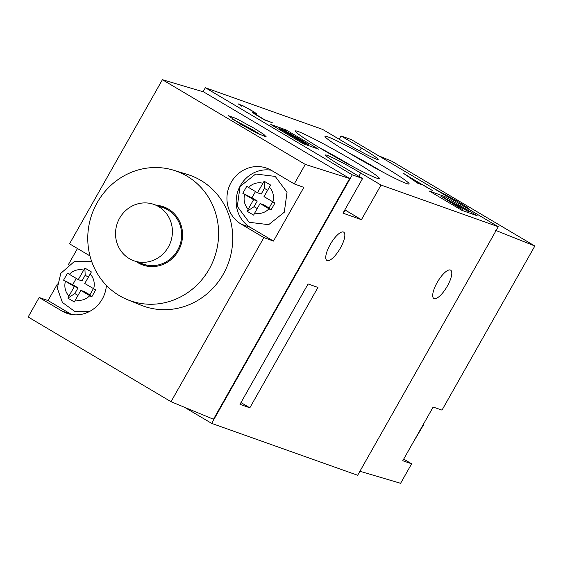 <?xml version="1.0" encoding="UTF-8"?>
<svg xmlns="http://www.w3.org/2000/svg" width="563" height="563" viewBox="0 0 563 563"><rect width="100%" height="100%" fill="white"/><g stroke="black" fill="none" stroke-linecap="round" stroke-linejoin="round"><path stroke-width="0.84" d="M67.497 273.217L63.577 280.142L65.435 281.268A15.447 14.603 -70.4 0 0 68.968 296.054L67.877 298.144L74.372 301.993L75.463 299.903A15.447 14.603 -70.4 0 0 89.749 295.681L91.762 296.856L95.682 289.924L84.76 283.471L91.382 271.929L84.886 268.079L78.264 279.621L67.497 273.217M78.264 279.621L81.952 280.93L85.175 275.237L84.886 268.079M68.968 296.054L74.344 286.546L65.435 281.268M89.749 295.681L80.84 290.395L75.463 299.903M85.175 275.237L88.349 277.123M80.84 290.395L84.527 291.711L89.862 294.871L91.762 296.856M93.409 288.601L89.862 294.871M76.244 278.425L72.697 284.695L78.032 287.855L74.816 293.548L77.99 295.434M67.877 298.144L74.816 293.548M74.344 286.546L78.032 287.855M63.577 280.142L72.697 284.695M169.787 260.613A40.867 38.615 109.6 0 1 169.702 259.466M173.418 256.024A37.876 35.793 -70.4 0 0 173.404 257.432M352.164 154.853A48.341 2.885 -150.5 0 1 324.985 136.535A48.341 2.885 -150.5 0 1 381.974 165.445A48.341 2.885 -150.5 0 1 408.984 184.059A48.341 2.885 -150.5 0 1 352.164 154.853M382.298 171.806A43.358 2.583 29.5 0 0 377.991 169.231A43.358 2.583 29.5 0 0 349.229 153.101M322.451 149.498A48.341 2.885 -150.5 0 1 295.272 131.179A48.341 2.885 -150.5 0 1 352.262 160.089A48.341 2.885 -150.5 0 1 379.272 178.703A48.341 2.885 -150.5 0 1 322.451 149.498M352.586 166.458A43.358 2.583 29.5 0 0 348.279 163.875A43.358 2.583 29.5 0 0 319.517 147.745M330.228 244.497A16.447 5.292 120.7 0 0 326.913 260.444A16.447 5.292 120.7 0 0 340.369 248.1A16.447 5.292 120.7 0 0 343.69 232.153A16.447 5.292 120.7 0 0 330.228 244.497M437.177 282.506A16.447 5.292 120.7 0 0 433.862 298.46A16.447 5.292 120.7 0 0 447.325 286.11A16.447 5.292 120.7 0 0 450.639 270.163A16.447 5.292 120.7 0 0 437.177 282.506M184.453 407.253L211.667 423.39L352.29 174.847L205.347 87.729L203.088 91.727M381.024 185.058L360.728 173.024A29.902 1.78 29.5 0 0 325.484 155.022A29.902 1.78 29.5 0 0 342.29 166.472L362.586 178.506L342.987 213.145L361.425 219.697L381.024 185.058L498.269 226.727L357.653 475.271L211.667 423.39M242.055 105.239L253.829 111.763L256.939 114.064L253.477 112.832L264.16 119.532L272.281 122.727L264.835 120.081L254.891 114.183L251.858 111.938L255.321 113.17L252.773 111.284L243.075 105.907L239.908 104.788L241.4 106.182L238.304 103.902L241.907 105.499M477.199 215.77L444.728 196.522L429.365 191.061L461.836 210.309L477.199 215.77M318.623 149.195L286.152 129.94L270.782 124.479L303.253 143.734L318.623 149.195M498.269 226.727L351.333 139.61L341.037 135.95L361.333 147.985A29.902 1.78 29.5 0 1 378.139 159.435A29.902 1.78 29.5 0 1 342.888 141.433L322.592 129.399L205.347 87.729M362.586 178.506L352.29 174.847M422.341 184.53L432.532 190.568L423.017 185.079L417.704 183.193L403.397 173.298L422.194 184.791M344.211 210.977A14.955 0.894 -150.5 0 1 344.922 211.751A14.955 0.894 -150.5 0 1 343.894 211.54M249.824 407.823L239.986 404.325L308.088 283.956L317.926 287.447L249.824 407.823L240.978 402.58M339.179 139.23L341.037 135.95M180.878 228.036A40.867 38.615 109.6 0 1 181.659 227.199M182.461 231.949A37.876 35.793 -70.4 0 0 181.589 233.047M361.425 219.697L344.837 209.865M285.561 130.975L286.152 129.94M444.031 197.754L444.728 196.522M295.54 137.048L289.861 133.361L282.359 129.842L292.992 136.14L295.54 137.048M301.677 140.229L308.447 144.642L303.71 142.96L279.354 128.519L284.09 130.201L301.677 140.229M307.307 144.022L301.62 140.335L294.139 136.823L304.759 143.115L307.307 144.022M279.354 128.519L278.91 129.3M280.48 129.18L280.036 129.962M281.866 129.673L281.282 130.707M302.584 142.291L302.141 143.072M303.71 142.96L303.267 143.734M308.447 144.642L308.003 145.423M293.316 135.409L292.922 136.105M289.861 133.361L289.466 134.057M284.906 130.75L284.653 131.2M305.09 142.39L304.696 143.079M301.62 140.335L301.226 141.024M296.687 137.731L296.434 138.181M460.562 206.931L468.754 211.787L460.604 207.085L455.221 205.171L462.265 209.478L441.216 196.29L460.562 206.931M454.151 204.524L459.415 206.396L442.56 197.029L454.151 204.524M468.754 211.787L468.289 212.603M441.216 196.29L440.456 197.634M453.996 204.58L453.539 205.389M462.265 209.478L461.808 210.295M462.814 209.675L462.35 210.492M460.604 207.085L460.062 208.043M468.205 211.589L467.74 212.413M417.267 182.729L421.708 184.312L405.339 174.6L417.204 182.848M246.735 186.353L242.815 193.278L244.673 194.404A15.447 14.603 -70.4 0 0 248.206 209.19L247.115 211.28L253.61 215.129L254.701 213.039A15.447 14.603 -70.4 0 0 268.987 208.817L271 209.992L274.92 203.06L263.998 196.607L270.62 185.065L264.124 181.216L257.502 192.757L246.735 186.353M257.502 192.757L261.19 194.066L264.413 188.373L264.124 181.216M248.206 209.19L253.582 199.682L244.673 194.404M268.987 208.817L260.078 203.532L254.701 213.039M264.413 188.373L267.594 190.259M260.078 203.532L263.766 204.848L269.1 208.007L271 209.992M272.654 201.737L269.1 208.007M255.489 191.561L251.935 197.831L257.27 200.991L254.054 206.684L257.228 208.57M247.115 211.28L254.054 206.684M253.582 199.682L257.27 200.991M242.815 193.278L251.935 197.831M432.665 187.831L457.107 201.097L466.509 206.917L469.465 209.309L468.332 208.986M359.447 471.132L400.603 483.293L411.623 463.806L402.763 460.745L433.144 407.056L442.004 410.117L534.85 246.01L391.975 161.299L378.547 155.747M411.623 463.806L403.692 459.105M495.658 230.387L534.85 246.01M168.323 247.058A29.902 28.256 -70.4 0 0 153.988 204.446A29.902 28.256 -70.4 0 0 119.616 218.184A29.902 28.256 -70.4 0 0 133.959 260.796A29.902 28.256 -70.4 0 0 168.323 247.058M133.959 260.796L143.178 264.075A29.902 28.256 -70.4 0 0 177.549 250.338A29.902 28.256 -70.4 0 0 163.207 207.719L153.988 204.446M260.922 135.043L252.703 129.821L232.765 119.293M254.265 128.329L263.744 134.36L266.341 136.971L257.214 133.262L240.443 124.085L228.254 115.654L236.312 118.568L254.265 128.329M89.996 255.933L69.552 243.814L162.397 79.707L305.28 164.417L294.252 183.904L271.521 170.427A30.902 29.199 -70.4 0 0 266.679 168.154A30.902 29.199 -70.4 0 0 229.887 184.868A30.902 29.199 -70.4 0 0 241.147 224.116L263.878 237.593L171.025 401.7L28.15 316.99L39.171 297.503L61.902 310.98A30.902 29.199 -70.4 0 0 66.744 313.253A30.902 29.199 -70.4 0 0 102.262 299.059A30.902 29.199 -70.4 0 0 106.4 285.399M144.395 265.511A30.902 29.199 109.6 0 1 141.074 263.836A30.902 29.199 109.6 0 1 139.321 262.703M156.275 205.256A30.902 29.199 109.6 0 1 163.537 206.783A30.902 29.199 109.6 0 1 168.379 209.049A30.902 29.199 109.6 0 1 179.639 248.297A30.902 29.199 109.6 0 1 142.84 265.011A30.902 29.199 109.6 0 1 138.005 262.745A30.902 29.199 109.6 0 1 136.246 261.612M97.174 202.687A68.777 64.991 109.6 0 1 173.601 170.223A68.777 64.991 109.6 0 1 209.204 269.107A68.777 64.991 109.6 0 1 127.576 299.72A68.777 64.991 109.6 0 1 97.174 202.687M127.576 299.72L140.863 305.125A69.425 65.604 -70.4 0 0 223.251 274.223A69.425 65.604 -70.4 0 0 187.317 174.417L173.601 170.223M162.397 79.707L203.553 91.868L349.679 178.499L213.468 419.252L171.025 401.7M146.507 266.039A40.867 38.615 109.6 0 1 145.937 264.891M349.679 178.499L305.28 164.417M263.878 237.593L273.456 241.084L303.83 187.388L294.252 183.904M57.412 283.998L48.038 300.572L39.171 297.503M68.158 265.004L77.483 248.515M159.35 206.347A30.902 29.199 109.6 0 1 165.058 207.374M165.86 208.831A40.867 38.615 109.6 0 1 167.028 208.303M48.038 300.572L71.128 314.26A30.902 29.199 -70.4 0 0 71.501 314.478M271.148 170.202A30.902 29.199 -70.4 0 0 238.121 190.554A30.902 29.199 -70.4 0 0 250.366 227.396L273.456 241.084M83.641 270.113A15.447 14.603 -70.4 0 0 69.355 274.336M93.669 288.756A15.447 14.603 -70.4 0 0 90.136 273.963M359.666 150.926L361.333 147.985M358.87 176.303L360.728 173.024M262.886 183.249A15.447 14.603 -70.4 0 0 248.593 187.472M272.907 201.885A15.447 14.603 -70.4 0 0 269.374 187.099M71.128 314.26L61.902 310.98M250.366 227.396L241.147 224.116M89.44 311.529L74.485 311.24L62.402 302.437L57.306 288.2L60.804 273.351L74.14 261.675L91.607 261.26M413.024 442.617L423.629 424.72L423.763 423.629M240.049 186.487L255.672 174.023L275.216 176.409L287.031 192.293L284.301 212.209L268.671 224.665L249.135 222.286L237.312 206.403L240.049 186.487"/></g></svg>
